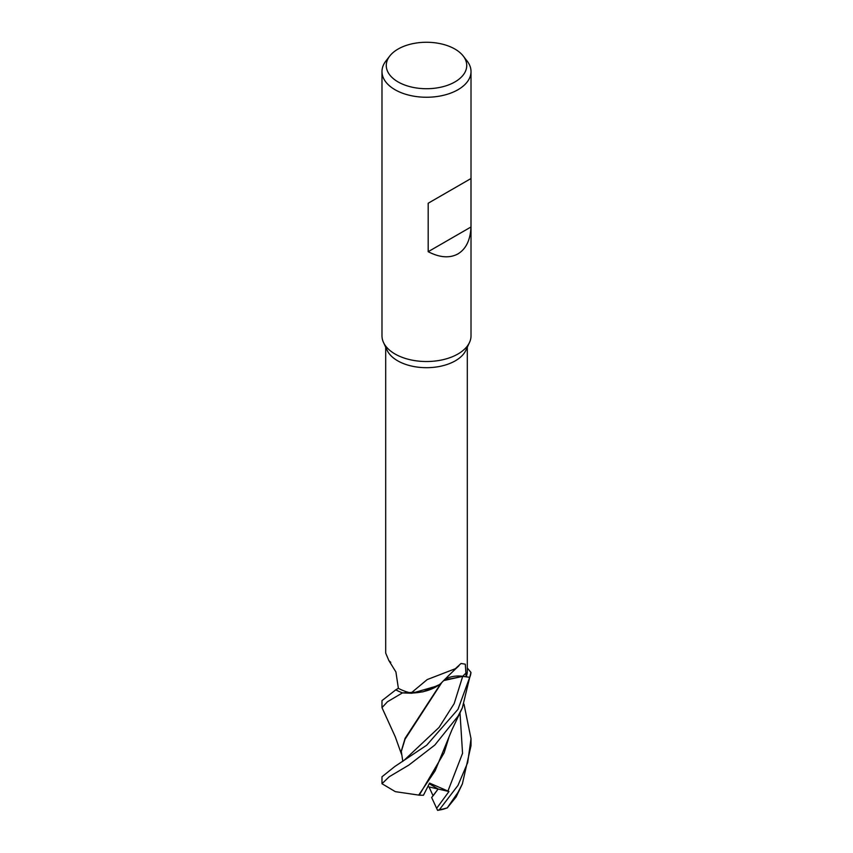 <?xml version="1.0" encoding="UTF-8"?>
<svg xmlns="http://www.w3.org/2000/svg" width="853" height="853" viewBox="0 0 853 853"><rect width="100%" height="100%" fill="white"/><g stroke="black" fill="none" stroke-linecap="round" stroke-linejoin="round"><path stroke-width="1.28" d="M441.961 682.325L441.268 683.008A36.807 21.25 180 0 1 437.706 685.791A36.807 21.25 180 0 1 411.039 693.052A40.805 23.553 180 0 1 398.372 688.318L395.92 671.972L388.883 660.606L385.695 653.089L385.695 347.224M402.467 692.881L422.885 691.879L439.156 684.767L422.917 691.879L402.563 692.892A44.473 25.675 180 0 1 395.792 689.832L381.984 700.622L381.984 707.649L387.422 701.784L402.467 692.881A44.516 25.697 180 0 1 395.771 689.842M463.222 56.01L467.135 61.053A44.516 25.697 180 0 1 471.016 71.545L471.016 335.815A44.516 25.697 180 0 1 469.513 342.437A44.516 25.697 180 0 1 457.976 353.995A44.516 25.697 180 0 1 414.942 360.638A44.516 25.697 180 0 1 383.487 342.437A44.516 25.697 180 0 1 381.984 335.815L381.984 71.545A44.516 25.697 180 0 1 385.865 61.053L389.778 56.01A40.23 23.223 180 0 1 398.052 49.069A40.23 23.223 180 0 1 463.222 56.01A40.23 23.223 180 0 1 454.948 81.92A40.23 23.223 180 0 1 403.682 84.618A40.23 23.223 180 0 1 389.778 56.01M469.513 342.437L465.93 350.199A40.805 23.553 180 0 1 455.353 360.798A40.805 23.553 180 0 1 415.912 366.886A40.805 23.553 180 0 1 387.07 350.199L383.487 342.437M463.989 704.13L471.016 738.73L467.679 762.635L457.976 785.41L439.38 809.732L437.578 810.35L431.65 797.523L438.122 789.014L429.262 783.758L438.122 789.014L433.1 795.806L429.006 786.924L427.875 786.498M471.016 71.545A44.516 25.697 180 0 1 457.976 89.725A44.516 25.697 180 0 1 409.461 95.291A44.516 25.697 180 0 1 381.984 71.545M470.984 178.533L470.984 226.994C470.376 239.992 466.047 248.959 457.976 253.885C449.67 258.406 439.743 257.681 428.185 251.699L428.185 203.238L470.984 178.533L428.185 203.238M411.039 693.052L427.193 679.585L455.353 668.709L461.025 663.474L465.301 664.188L466.164 676.781L462.689 676.354L443.891 680.363M390.781 662.344A753.242 430.829 151.2 0 0 388.883 660.606M462.326 707.926L451.855 730.019L435.115 770.867L418.706 795.092L395.344 791.659L381.984 783.726L389.192 776.763L408.918 765.045L434.806 745.064L457.976 716.253L462.326 707.926L470.931 672.399A44.473 25.675 180 0 1 469.715 677.314L462.689 676.376L443.645 680.598M467.305 347.224L467.305 671.247A40.805 23.553 180 0 1 466.164 676.781L469.715 677.314A44.473 25.675 180 0 0 470.931 672.399L467.305 668.006M444.317 679.926A18.105 10.449 180 0 1 462.699 676.29L466.164 676.781M458.871 665.841L456.248 668.294A753.242 593.421 66.8 0 0 441.513 682.784A36.807 21.25 180 0 1 441.268 683.008M441.865 682.421L405.047 739.231L401.347 751.312M456.248 668.294A753.242 593.421 66.8 0 1 458.765 665.948M398.372 688.254L395.792 689.832A44.473 25.675 180 0 0 402.563 692.892L411.903 693.254L437.706 685.791M470.984 226.994L428.185 251.699M436.629 808.335L448.977 791.509L429.006 786.924M444.445 680.001L462.689 676.376L469.715 677.314L457.976 709.333L426.735 745.181L394.843 766.484L381.984 776.784L381.984 783.726M401.528 754.276L395.28 736.832L381.984 707.649M447.26 807.866L457.976 792.426L462.379 783.896L456.142 796.958L447.26 807.866A44.516 25.697 180 0 1 439.38 809.732M462.379 783.896L471.016 745.671L471.016 738.73M448.977 791.509L429.581 783.107L423.461 795.241L419.239 795.188L444.114 752.847L448.817 737.674M419.239 795.188L418.492 795.06M402.808 761.409L401.347 751.717M441.022 683.232L405.079 738.357L401.347 750.896M469.715 677.314L469.758 677.314A44.516 25.697 180 0 0 470.963 672.452M447.42 807.844L443.379 809.198A43.034 24.844 180 0 1 437.578 810.35M462.699 676.29A747.409 588.826 66.8 0 1 466.143 672.921M462.689 676.376L454.169 703.629L439.039 727.438L404.055 760.343M447.9 791.168L462.55 753.316L460.002 712.831M396.4 689.459L395.131 690.216M394.832 766.484L404.109 760.3"/></g></svg>
